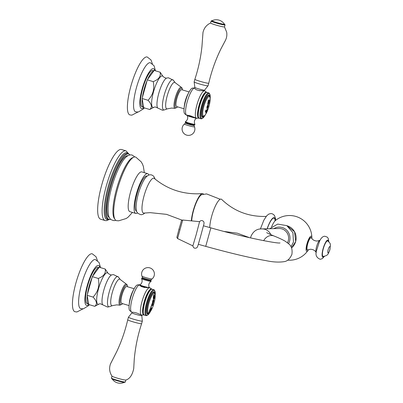 <?xml version="1.0" encoding="UTF-8"?>
<svg xmlns="http://www.w3.org/2000/svg" width="403" height="403" viewBox="0 0 403 403"><rect width="100%" height="100%" fill="white"/><g stroke="black" fill="none" stroke-linecap="round" stroke-linejoin="round"><path stroke-width="0.6" d="M196.165 234.742L199.586 221.65L182.7 220.028C180.635 220.995 182.373 218.436 179.209 228.365L176.867 237.392L177.552 238.551L192.856 245.87L196.165 234.742M287.48 242.737A9.607 9.294 -91.4 0 0 288.256 240.793A9.607 9.294 -91.4 0 0 279.098 228.511L262.071 228.914A9.607 9.294 -91.4 0 1 270.806 234.662M287.671 260.142A22.351 22.351 0 0 0 308.507 249.648A7.828 1.894 106.7 0 1 306.869 251.22A7.828 1.894 -73.3 0 1 306.985 243.75A7.828 1.894 -73.3 0 1 311.066 236.188A7.828 1.894 106.7 0 1 311.851 238.485A22.351 22.351 0 0 0 275.481 220.471A13.4 3.244 -73.3 0 0 271.572 226.909M266.192 216.401L264.57 216.461C247.865 216.547 233.569 210.865 221.69 199.43A17.485 4.232 106.7 0 0 220.879 199.087A17.485 4.232 -73.3 0 0 213.958 209.369A17.485 4.232 -73.3 0 0 209.746 227.549M191.707 220.894A16.397 3.97 -73.3 0 1 195.526 204.543A16.397 3.97 -73.3 0 1 201.807 194.654L206.598 193.919L220.229 199.258M203.51 194.246A17.485 4.232 106.7 0 0 202.427 193.556A17.485 4.232 -73.3 0 0 202.341 193.561A17.485 4.232 -73.3 0 0 195.727 203.278A17.485 4.232 -73.3 0 0 191.349 220.859M202.341 193.561L197.908 193.818C181.456 193.989 166.933 188.861 154.334 178.448A18.185 4.403 106.7 0 0 153.568 178.171A18.185 4.403 -73.3 0 0 144.078 195.747A18.185 4.403 -73.3 0 0 143.816 213.106A18.185 4.403 106.7 0 0 143.942 213.096L150.133 212.648L166.545 214.356L182.045 220.149M144.954 212.98L143.161 214.265L141.181 214.759C137.776 213.736 136.159 212.074 136.335 209.772C136.103 208.704 135.685 205.323 137.499 197.012A18.281 4.423 -73.3 0 1 140.103 188.332C143.1 180.539 145.287 177.899 146.098 177.093C147.609 175.522 149.039 174.746 150.405 174.776L151.74 174.957L153.704 176.207L155.115 179.098M147.155 176.091L146.969 176.035A18.281 4.423 106.7 0 0 146.621 175.99A18.281 4.423 -73.3 0 0 137.277 192.966A18.281 4.423 -73.3 0 0 136.466 211.056L136.652 211.112M148.868 175.078A20.749 5.022 106.7 0 0 147.679 173.673A20.749 5.022 106.7 0 0 147.281 173.617A20.749 5.022 -73.3 0 0 136.677 192.886A20.749 5.022 -73.3 0 0 135.756 213.424A20.749 5.022 -73.3 0 0 136.154 213.474A20.749 5.022 106.7 0 0 137.529 212.9M135.756 213.424L129.877 211.656A20.749 5.022 -73.3 0 1 130.794 191.123A20.749 5.022 -73.3 0 1 141.403 171.854A20.749 5.022 -73.3 0 1 141.796 171.905L147.679 173.673M144.324 172.665L143.352 166.358L142.405 163.94L141.191 161.845L135.821 157.135A33.212 8.04 106.7 0 0 134.864 156.923A33.212 8.04 -73.3 0 0 117.691 188.453A33.212 8.04 -73.3 0 0 116.759 220.703L118.719 220.794L126.21 218.517L128.225 217.061L132.406 212.416M114.724 218.9A32.275 7.813 -73.3 0 1 117.354 186.241A32.275 7.813 -73.3 0 1 133.131 157.523M115.777 220.305L114.049 220.643C108.951 219.564 108.049 217.131 108.069 207.651A32.275 7.813 -73.3 0 1 121.384 163.25C124.366 157.931 127.479 155.135 130.723 154.858L132.199 155.054L134.783 156.928M127.892 155.714A32.275 7.813 106.7 0 0 127.469 155.679A32.275 7.813 -73.3 0 0 111.087 185.254A32.275 7.813 -73.3 0 0 109.354 217.529M129.887 154.948A34.134 8.261 106.7 0 0 128.622 153.981A34.134 8.261 106.7 0 0 127.968 153.896A34.134 8.261 -73.3 0 0 110.523 185.592A34.134 8.261 -73.3 0 0 109.012 219.373A34.134 8.261 -73.3 0 0 109.661 219.459A34.134 8.261 106.7 0 0 110.598 219.267M105.082 220.537L100.629 219.202A36.376 8.806 -73.3 0 1 102.241 183.204A36.376 8.806 -73.3 0 1 120.829 149.422A36.376 8.806 106.7 0 1 121.525 149.513L125.983 150.848A36.376 8.806 106.7 0 0 125.288 150.757A36.376 8.806 -73.3 0 0 106.694 184.539A36.376 8.806 -73.3 0 0 105.082 220.537L106.251 220.693L109.425 219.454M307.131 249.84A6.403 1.552 -73.3 0 1 307.413 243.503A6.403 1.552 -73.3 0 1 310.688 237.553A6.403 1.552 -73.3 0 1 310.809 237.569L311.166 237.674A6.403 1.552 106.7 0 0 311.045 237.659A6.403 1.552 -73.3 0 0 307.771 243.608A6.403 1.552 -73.3 0 0 307.484 249.946L307.131 249.84M316.335 252.59A6.403 1.552 -73.3 0 1 316.128 252.369C314.924 250.389 313.035 249.356 310.456 249.256L307.862 249.89A6.403 1.552 106.7 0 1 307.61 249.961A6.403 1.552 -73.3 0 1 307.484 249.946M316.128 252.369A6.403 1.552 -73.3 0 1 316.768 246.042A6.403 1.552 -73.3 0 1 319.715 240.41L317.121 241.044C314.547 240.944 312.652 239.906 311.448 237.931A6.403 1.552 106.7 0 0 311.166 237.674M320.007 240.339A6.403 1.552 106.7 0 0 319.972 240.339A6.403 1.552 -73.3 0 0 319.715 240.41M323.201 256.303A8.005 1.939 -73.3 0 1 323.141 256.303A8.005 1.939 -73.3 0 1 323.352 248.55A8.005 1.939 -73.3 0 1 327.493 240.929A8.005 1.939 106.7 0 1 327.735 240.984C331.286 243.986 329.866 243.966 330.45 245.034L329.856 249.996C328.299 253.351 328.485 255.477 323.725 256.323L323.141 256.303M153.019 303.706A39.721 3.033 15.6 0 0 153.115 303.701A39.665 38.366 88.6 0 1 152.51 305.625A39.66 3.028 -164.4 0 1 152.415 305.635L152.425 305.126A39.685 3.028 -164.4 0 1 152.193 305.131A39.685 3.028 -164.4 0 1 151.976 305.136L151.518 305.862A39.69 38.391 88.6 0 1 151.311 306.436L151.185 307.056A39.534 17.218 23.6 0 1 151.221 307.373A39.69 34.416 171 0 1 151.105 307.575A39.479 3.662 -162 0 0 150.793 307.343A39.665 38.366 -91.4 0 0 152.017 303.726A39.721 3.033 15.6 0 0 152.198 303.731L152.253 304.26A39.716 3.033 15.6 0 0 152.47 304.255A39.716 3.033 15.6 0 0 152.702 304.245L153.019 303.706M152.173 303.721L152.253 304.26M152.389 305.625L152.415 305.116A39.66 3.028 -164.4 0 1 151.951 305.126L151.493 305.852A39.665 38.366 88.6 0 1 151.286 306.431L151.165 307.046A39.509 17.208 23.6 0 1 151.196 307.368A39.665 34.391 171 0 1 151.095 307.544M153.09 303.701A39.64 38.34 88.6 0 1 152.49 305.62A39.63 3.022 -164.4 0 1 152.42 305.625M154.142 294.588L154.495 296.321L154.304 298.059A39.665 38.366 88.6 0 1 154.238 298.517A39.494 13.385 -168.5 0 1 153.86 298.95A39.675 36.074 -130.3 0 0 153.896 298.507L154.072 295.686L153.563 296.704L153.588 298.537A39.64 36.446 161 0 1 153.472 298.955C153.185 298.26 153.261 297.011 153.704 295.208L154.188 294.593M154.173 294.588L154.278 298.049A39.64 38.34 88.6 0 1 154.213 298.512A39.469 13.375 -168.5 0 1 153.86 298.91M154.258 295.832L154.072 295.686A39.726 38.421 88.6 0 1 153.593 299.489L153.654 299.494M152.712 303.409C152.47 304.824 152.117 300.643 153.593 299.489C154.53 300.588 152.324 304.829 152.712 303.409L152.656 303.404M149.226 312.013L149.614 310.058A39.665 38.366 -91.4 0 0 150.5 308.068A39.423 3.007 15.6 0 0 150.682 308.073L150.702 308.315A39.393 3.007 15.6 0 0 151.009 308.31A39.393 3.007 15.6 0 0 151.316 308.295L151.503 308.053A39.423 3.007 15.6 0 0 151.599 308.043A39.665 38.366 88.6 0 1 150.717 310.033L149.181 312.008M153.855 295.842L154.233 295.827L153.83 295.837L153.538 296.699L153.563 298.527A39.615 36.421 161 0 1 153.457 298.92M152.646 303.399L152.692 303.404C152.304 304.819 154.505 300.583 153.568 299.479M152.923 302.522C152.495 302.119 152.656 301.409 153.402 300.396L153.422 300.406C152.677 301.419 152.52 302.124 152.949 302.527L153.422 300.406M151.573 308.048A39.64 38.34 88.6 0 1 150.692 310.023L149.17 312.003M149.538 311.01L149.82 309.952L149.563 311.02L149.956 311.01L149.538 311.01M150.233 309.161L150.259 309.166A39.257 2.997 15.6 0 0 150.999 309.146L150.974 309.141A39.232 2.992 -164.4 0 1 150.233 309.161L150.128 309.303A39.665 38.371 88.6 0 1 149.82 309.952M150.259 309.166L150.148 309.308A39.69 38.396 88.6 0 1 149.845 309.962M150.969 309.287L150.969 309.287A39.685 38.391 -91.4 0 1 150.667 309.937L149.956 311.01M148.888 313.005A10.952 2.65 106.7 0 1 147.76 313.438A10.952 2.65 106.7 0 1 148.128 303.016A10.952 2.65 -73.3 0 1 154.052 292.457A10.952 2.65 -73.3 0 1 154.757 293.439M155.195 295.283A11.642 2.816 -73.3 0 0 152.732 292.568A11.642 2.816 -73.3 0 0 147.951 303.016A11.642 2.816 106.7 0 0 146.808 313.03A11.642 2.816 106.7 0 0 150.269 311.71M155.205 295.5A12.941 3.133 -73.3 0 0 154.863 291.047A12.941 3.133 -73.3 0 0 147.231 302.91A12.941 3.133 106.7 0 0 147.664 315.06A12.941 3.133 106.7 0 0 150.4 311.534M147.664 315.06L147.009 315.438A13.511 3.269 106.7 0 1 146.103 315.614A13.511 3.269 106.7 0 1 146.556 302.754A13.511 3.269 -73.3 0 1 153.865 289.727A13.511 3.269 -73.3 0 1 154.525 290.372L154.863 291.047M143.433 313.428L143.317 312.763A12.846 3.108 106.7 0 1 144.672 302.134A12.846 3.108 -73.3 0 1 149.971 290.573L150.435 290.084A13.511 3.269 -73.3 0 0 144.858 302.245A13.511 3.269 106.7 0 0 143.433 313.428A13.511 3.269 106.7 0 0 144.405 315.106L146.103 315.614M150.435 290.084A13.511 3.269 -73.3 0 1 152.168 289.218L153.865 289.727M151.82 289.193A13.556 3.279 -73.3 0 0 151.73 289.107A13.556 3.279 -73.3 0 0 144.113 302.023A13.556 3.279 106.7 0 0 143.982 314.955A13.556 3.279 106.7 0 0 144.103 314.939M136.667 313.015L135.156 312.562A5.048 0.383 -164.4 0 0 135.897 312.788A5.048 0.383 15.6 0 0 136.667 313.015L141.816 315.086A14.281 3.456 106.7 0 1 141.544 315.05A14.281 3.456 106.7 0 1 142.022 301.454A14.281 3.456 -73.3 0 1 149.473 287.656A14.281 3.456 -73.3 0 1 149.75 287.692A14.281 3.456 -73.3 0 1 149.997 287.813L151.73 289.107M149.75 287.692L143.68 287.258A5.022 0.383 -164.4 0 1 143.08 287.082A5.022 0.383 15.6 0 1 142.501 286.906L141.544 286.619C139.781 285.536 139.171 284.906 139.715 284.725A14.281 3.456 -73.3 0 1 139.987 284.765A14.281 3.456 -73.3 0 1 140.027 284.775M139.519 284.835L139.987 284.765M129.111 305.449L129.353 302.829A9.491 2.297 106.7 0 1 130.381 297.57A9.491 2.297 -73.3 0 1 132.844 291.183L134.083 288.865A13.511 3.269 -73.3 0 0 130.577 297.958A13.511 3.269 106.7 0 0 129.111 305.449A13.511 3.269 106.7 0 0 129.816 310.653L131.514 311.987A14.281 3.456 106.7 0 1 132.26 298.527A14.281 3.456 -73.3 0 1 139.685 284.73A14.281 3.456 -73.3 0 1 139.715 284.725M131.514 311.987A14.281 3.456 106.7 0 0 131.781 312.124L131.892 312.154M132.053 312.159L135.156 312.562M141.816 315.086A14.281 3.456 106.7 0 0 141.821 315.086L143.982 314.955M142.501 286.906A5.022 0.383 -164.4 0 1 141.408 286.548M144.783 287.566A5.022 0.383 -164.4 0 1 143.68 287.258M142.224 278.065A4.609 0.353 15.6 0 0 145.337 279.375A4.609 0.353 -164.4 0 0 150.833 280.468M134.083 288.865A13.511 3.269 -73.3 0 1 137.539 284.906L139.685 284.73M134.154 288.734L126.769 286.523A8.801 2.131 -73.3 0 0 122.008 295.006A8.801 2.131 106.7 0 0 121.716 303.378L129.096 305.595M93.088 297.092C98.06 291.848 99.793 285.631 98.292 278.443C103.818 276.272 106.11 273.128 105.163 269.018L108.251 273.551A16.422 3.975 106.7 0 0 107.138 272.725A16.422 3.975 -73.3 0 0 98.564 288.598A16.422 3.975 -73.3 0 0 98.327 304.275A16.422 3.975 106.7 0 0 99.118 304.018L94.75 306.315C97.43 304.215 96.876 301.137 93.088 297.092L87.134 295.308L87.214 295.742A18.981 4.594 -73.3 0 0 88.554 304.064L87.078 303.62A18.981 4.594 -73.3 0 1 87.919 284.835A18.981 4.594 -73.3 0 1 97.622 267.209A18.981 4.594 106.7 0 1 97.984 267.26L98.977 267.557M105.163 269.018L99.214 267.234L98.891 267.673L92.342 276.66L98.292 278.443M92.665 276.221A18.981 4.594 -73.3 0 1 98.891 267.673M94.75 306.315L88.801 304.532L88.72 304.104A18.981 4.594 -73.3 0 1 88.554 304.064M87.38 294.437A18.981 4.594 -73.3 0 1 92.101 277.531L87.134 295.308M88.72 304.104L87.214 295.742M92.342 276.66L92.101 277.531M100.488 267.617L99.128 262.575L95.405 259.557A25.616 6.201 106.7 0 0 94.922 259.497A25.616 6.201 -73.3 0 0 81.834 283.269A25.616 6.201 -73.3 0 0 80.686 308.633L83.366 308.829L88.61 305.615L89.365 304.703M82.963 308.874L76.897 311.982L74.918 311.715A30.23 7.314 -73.3 0 1 76.258 281.798A30.23 7.314 -73.3 0 1 91.708 253.734A30.23 7.314 106.7 0 1 92.282 253.809L96.04 256.756L97.44 260.61M141.624 315.579A5.048 0.383 15.6 0 1 141.624 315.594A5.048 0.383 15.6 0 1 135.484 314.264A5.048 0.383 -164.4 0 1 131.902 312.879A5.048 0.383 -164.4 0 1 131.907 312.869L132.108 312.134M131.907 312.874L128.451 317.201A7.214 0.549 -164.4 0 1 128.451 317.201A7.214 0.549 -164.4 0 0 133.559 319.201A7.214 0.549 15.6 0 0 142.335 321.095A7.214 0.549 15.6 0 0 142.335 321.075L141.765 315.086M142.335 321.095L141.614 323.68A7.214 0.549 15.6 0 1 132.839 321.78A7.214 0.549 -164.4 0 1 127.721 319.801L128.446 317.216M127.721 319.801C125.187 330.803 121.52 341.417 116.729 351.643L110.447 363.985C108.976 368.307 109.5 372.367 112.019 376.17A7.214 0.549 -164.4 0 0 117.117 378.095A7.214 0.549 15.6 0 0 125.847 380.034C129.695 378.936 132.32 375.133 133.72 368.634L134.254 359.325C135.348 347.164 137.796 335.281 141.614 323.68M111.994 376.135L111.45 378.079A7.214 0.549 15.6 0 0 111.46 378.125A7.214 0.549 15.6 0 0 116.568 380.064A7.214 0.549 15.6 0 0 125.308 381.994A7.214 0.549 15.6 0 0 125.343 381.958L125.882 380.014M125.308 381.994L124.683 382.346A6.7 0.509 -164.4 0 1 116.558 380.553A6.7 0.509 -164.4 0 1 111.817 378.755L111.46 378.125M208.658 104.12L208.593 103.707A39.58 3.022 -164.4 0 1 208.064 103.717L207.837 104.14A39.64 3.022 -164.4 0 1 207.656 104.135A39.665 38.366 -91.4 0 0 208.003 102.291A39.469 3.012 15.6 0 0 208.185 102.297L208.28 102.715A39.514 3.017 15.6 0 0 208.472 102.715L208.537 102.564A39.726 38.421 -91.4 0 0 208.694 101.596L208.673 101.445A39.363 3.002 -164.4 0 1 208.482 101.445L208.25 101.863A39.418 3.007 -164.4 0 1 208.069 101.858A39.665 38.366 -91.4 0 0 208.311 99.984A39.141 2.987 15.6 0 0 208.497 99.989L208.613 100.418A39.212 2.992 15.6 0 0 208.875 100.412A39.212 2.992 15.6 0 0 209.137 100.402L209.313 99.969A39.141 2.987 15.6 0 0 209.409 99.959A39.665 38.366 88.6 0 1 209.167 101.833A39.393 3.007 -164.4 0 1 209.071 101.833L209.006 101.455A39.368 3.002 -164.4 0 1 208.86 101.465L208.799 101.616A39.721 38.421 88.6 0 1 208.658 102.533L208.668 102.684A39.514 3.017 15.6 0 0 208.809 102.679L209.006 102.276A39.469 3.012 15.6 0 0 209.102 102.266A39.665 38.366 88.6 0 1 208.754 104.11A39.64 3.022 -164.4 0 1 208.658 104.12L208.618 103.712A39.61 3.022 -164.4 0 1 208.351 103.722A39.61 3.022 -164.4 0 1 208.089 103.727M208.588 100.412L208.472 99.984L208.588 100.412M208.694 101.596L208.648 101.435A39.338 3.002 -164.4 0 1 208.457 101.435L208.23 101.858A39.393 3.007 -164.4 0 1 208.069 101.853M208.255 102.71L208.185 102.297M208.064 103.717L207.817 104.13A39.61 3.022 -164.4 0 1 207.656 104.13M209.076 102.266A39.64 38.34 88.6 0 1 208.734 104.1A39.61 3.022 -164.4 0 1 208.658 104.11M208.643 102.679L208.633 102.528A39.696 38.396 88.6 0 0 208.779 101.611L208.86 101.465M209.384 99.964A39.64 38.34 88.6 0 1 209.147 101.828A39.418 3.007 -164.4 0 1 209.071 101.843L208.981 101.45A39.343 3.002 -164.4 0 1 208.835 101.455M208.497 99.989L208.578 100.407M206.18 110.467A39.519 3.017 15.6 0 0 206.381 110.467A39.519 3.017 15.6 0 0 206.759 110.447L206.804 110.372A39.685 38.391 -91.4 0 0 207.036 109.757L207.223 109.057A39.625 29.243 0.9 0 0 207.338 108.85A39.696 12.025 21.2 0 1 207.379 109.057A39.665 38.366 88.6 0 1 205.933 112.649A39.146 17.369 -170.4 0 1 205.721 112.87A39.565 24.926 -151.6 0 0 205.767 112.674L206.14 111.984A39.685 38.391 -91.4 0 0 206.401 111.374L206.417 111.304A39.418 3.007 -164.4 0 1 206.034 111.324A39.418 3.007 -164.4 0 1 205.837 111.324L205.424 111.762A39.353 3.002 -164.4 0 1 205.243 111.757A39.665 38.366 -91.4 0 0 205.943 110.019A39.565 3.017 15.6 0 0 206.124 110.024L206.18 110.467L206.124 110.024M207.066 108.553C206.694 107.274 207.051 105.984 208.144 104.689C208.502 105.949 208.144 107.238 207.066 108.553L207.016 108.543M206.155 110.462L206.099 110.014L206.14 110.457M206.376 111.364L206.391 111.293A39.388 3.007 -164.4 0 1 205.812 111.319L205.399 111.752A39.328 3.002 -164.4 0 1 205.243 111.747M207.323 108.875A39.67 12.014 21.2 0 1 207.354 109.047A39.64 38.34 88.6 0 1 205.908 112.639A39.121 17.359 -170.4 0 1 205.732 112.825M208.351 103.722A39.726 38.421 88.6 0 1 208.144 104.689L208.2 104.694M207.001 108.543L207.046 108.543C208.119 107.233 208.477 105.944 208.119 104.679A39.696 38.401 88.6 0 1 207.903 105.586L207.349 107.682L207.928 105.591M207.323 107.677L207.903 105.586M203.837 116.195A10.952 2.65 -73.3 0 1 202.714 116.623A10.952 2.65 -73.3 0 1 203.082 106.201A10.952 2.65 106.7 0 1 209.006 95.647A10.952 2.65 106.7 0 1 209.706 96.624M210.144 98.468A11.642 2.816 106.7 0 0 207.681 95.758A11.642 2.816 106.7 0 0 202.905 106.206A11.642 2.816 -73.3 0 0 201.757 116.22A11.642 2.816 -73.3 0 0 205.218 114.895M210.159 98.69A12.941 3.133 106.7 0 0 209.812 94.237A12.941 3.133 106.7 0 0 202.18 106.095A12.941 3.133 -73.3 0 0 202.613 118.25L201.958 118.628A13.511 3.269 -73.3 0 1 201.057 118.804A13.511 3.269 -73.3 0 1 201.51 105.939A13.511 3.269 106.7 0 1 208.819 92.917L207.122 92.408A13.511 3.269 106.7 0 0 205.384 93.274A13.511 3.269 106.7 0 0 199.812 105.43A13.511 3.269 -73.3 0 0 198.387 116.618A13.511 3.269 -73.3 0 0 199.359 118.296L201.057 118.804M205.349 114.719A12.941 3.133 -73.3 0 1 202.613 118.25M209.812 94.237L209.474 93.561A13.511 3.269 106.7 0 0 208.819 92.917M198.387 116.618L198.266 115.953A12.846 3.108 -73.3 0 1 199.621 105.319A12.846 3.108 106.7 0 1 204.92 93.763L205.384 93.274M206.774 92.378A13.556 3.279 106.7 0 0 206.684 92.297A13.556 3.279 106.7 0 0 199.062 105.213A13.556 3.279 -73.3 0 0 198.931 118.144L196.77 118.275A14.281 3.456 -73.3 0 1 196.493 118.235A14.281 3.456 -73.3 0 1 196.971 104.644A14.281 3.456 106.7 0 1 204.427 90.841L198.795 90.499A5.048 0.383 -164.4 0 1 198.024 90.272A5.048 0.383 15.6 0 1 197.284 90.045L196.493 89.804C194.73 88.725 194.12 88.096 194.664 87.914L194.714 87.914A14.281 3.456 106.7 0 0 194.664 87.914A14.281 3.456 106.7 0 0 194.639 87.914A14.281 3.456 106.7 0 0 187.214 101.717A14.281 3.456 -73.3 0 0 186.463 115.172L184.77 113.842A13.511 3.269 -73.3 0 1 184.06 108.639A13.511 3.269 -73.3 0 1 185.526 101.148A13.511 3.269 106.7 0 1 189.037 92.055A13.511 3.269 106.7 0 1 192.488 88.096L194.639 87.914M196.77 118.275A14.281 3.456 -73.3 0 1 196.765 118.275L189.314 115.515L186.73 115.308A14.281 3.456 -73.3 0 1 186.463 115.172M204.588 90.846L204.427 90.841A14.281 3.456 106.7 0 1 204.699 90.877L204.588 90.846M206.684 92.297L204.951 91.002A14.281 3.456 106.7 0 0 204.699 90.877M191.455 116.155A5.022 0.383 15.6 0 1 190.851 115.978A5.022 0.383 -164.4 0 1 190.271 115.802M188.79 123.676A4.609 0.353 -164.4 0 1 185.723 122.577M196.513 118.124C194.382 119.756 193.843 121.812 194.886 124.28A4.912 0.373 15.6 0 1 188.916 123.016A4.912 0.373 -164.4 0 1 185.451 121.646C185.627 122.618 183.667 121.923 188.8 123.681A4.609 0.353 15.6 0 0 194.17 124.935M189.037 92.055L187.798 94.373A9.491 2.297 106.7 0 0 185.33 100.76A9.491 2.297 -73.3 0 0 184.302 106.019L184.06 108.639M189.103 91.924L181.723 89.713A8.801 2.131 106.7 0 0 176.962 98.191A8.801 2.131 -73.3 0 0 176.665 106.568L184.05 108.78M148.037 100.282C153.009 95.037 154.747 88.821 153.246 81.633C158.772 79.462 161.059 76.318 160.112 72.208L163.205 76.741A16.422 3.975 106.7 0 0 162.087 75.915A16.422 3.975 -73.3 0 0 153.518 91.788A16.422 3.975 -73.3 0 0 153.276 107.46A16.422 3.975 106.7 0 0 154.067 107.208L149.699 109.505C152.384 107.4 151.83 104.327 148.037 100.282L142.088 98.498L142.163 98.926A18.981 4.594 -73.3 0 0 143.503 107.253L142.027 106.81A18.981 4.594 -73.3 0 1 142.869 88.025A18.981 4.594 -73.3 0 1 152.571 70.399A18.981 4.594 106.7 0 1 152.933 70.444L153.926 70.747M160.112 72.208L154.163 70.424L147.614 79.406L147.291 79.849L153.246 81.633M147.614 79.406A18.981 4.594 -73.3 0 1 153.845 70.863M149.699 109.505L143.75 107.722L143.675 107.289A18.981 4.594 -73.3 0 1 143.503 107.253M142.33 97.627A18.981 4.594 -73.3 0 1 147.05 80.721L142.088 98.498M143.675 107.289L142.163 98.926M147.291 79.849L147.05 80.721M155.437 70.807L154.082 65.765L150.354 62.747A25.616 6.201 106.7 0 0 149.876 62.687A25.616 6.201 -73.3 0 0 136.788 86.459A25.616 6.201 -73.3 0 0 135.64 111.822L138.315 112.019L143.564 108.805L144.319 107.893M137.917 112.064L131.846 115.172L129.867 114.905A30.23 7.314 -73.3 0 1 131.212 84.988A30.23 7.314 -73.3 0 1 146.657 56.924A30.23 7.314 106.7 0 1 147.236 56.999L150.989 59.941L152.389 63.795M197.284 90.045A5.048 0.383 -164.4 0 1 196.377 89.748M194.589 88.363L194.856 87.411A5.048 0.383 15.6 0 0 194.856 87.421A5.048 0.383 15.6 0 0 198.437 88.796A5.048 0.383 -164.4 0 0 204.573 90.131A5.048 0.383 -164.4 0 1 204.573 90.131L204.376 90.846M199.717 90.751A5.048 0.383 -164.4 0 1 198.795 90.499M208.034 85.784A7.214 0.549 -164.4 0 1 208.029 85.799A7.214 0.549 -164.4 0 1 199.263 83.889A7.214 0.549 15.6 0 1 194.145 81.925A7.214 0.549 15.6 0 1 194.145 81.905L194.866 79.32A7.214 0.549 15.6 0 0 199.984 81.305A7.214 0.549 -164.4 0 0 208.759 83.199L208.034 85.784L204.573 90.131M224.662 24.245L225.02 24.875A7.214 0.549 -164.4 0 1 225.03 24.921L224.481 26.885A7.214 0.549 -164.4 0 1 215.706 24.991A7.214 0.549 15.6 0 1 210.588 23.006L211.137 21.042A7.214 0.549 -164.4 0 1 211.172 21.006L211.797 20.654A6.7 0.509 15.6 0 0 216.522 22.528A6.7 0.509 15.6 0 0 224.662 24.245A6.7 0.509 15.6 0 0 224.254 23.973M225.03 24.921A7.214 0.549 -164.4 0 1 216.255 23.021A7.214 0.549 -164.4 0 1 211.137 21.042M212.29 20.634A6.7 0.509 15.6 0 0 211.797 20.654M224.38 24.165A6.403 0.489 -164.4 0 1 216.597 22.528A6.403 0.489 15.6 0 1 212.089 20.729A9.566 9.566 0 0 1 224.38 24.165M182.7 220.028L177.552 238.551M179.134 229.68L179.209 228.365L179.134 229.68M263.668 240.687A9.607 7.874 111.9 0 1 273.954 235.977C278.775 237.891 282.589 239.674 285.389 241.326L289.142 244.203C291.591 246.218 292.513 249.608 291.908 254.374C289.959 258.761 287.415 261.184 284.276 261.638C278.967 262.449 272.902 262.116 266.076 260.65C250.454 257.93 230.335 253.17 205.721 246.369L210.86 227.856L203.45 225.796M288.553 243.634A11.017 10.654 88.6 0 0 289.566 241.18A11.017 10.654 -91.4 0 0 285.843 229.408A11.017 10.654 -91.4 0 0 273.889 228.632M287.001 225.751A12.679 12.266 -91.4 0 1 295.656 241.538A12.679 12.266 88.6 0 1 291.56 247.9M275.143 220.32A14.473 3.501 106.7 0 0 273.768 218.083A14.473 3.501 -73.3 0 0 267.229 228.793M275.34 220.37A14.906 3.607 106.7 0 0 273.879 217.67A14.906 3.607 -73.3 0 0 267.118 228.793M128.622 153.981L127.57 153.669A34.134 8.261 106.7 0 0 126.92 153.583A34.134 8.261 -73.3 0 0 109.475 185.279A34.134 8.261 -73.3 0 0 107.959 219.061L109.012 219.373M108.881 219.333A34.875 8.438 106.7 0 1 107.677 219.635A34.875 8.438 -73.3 0 1 108.18 186.352A34.875 8.438 -73.3 0 1 126.381 152.651A34.875 8.438 106.7 0 1 128.492 153.941M324.158 256.293A8.866 2.146 106.7 0 1 322.974 257.129A8.866 2.146 -73.3 0 1 323.1 248.671A8.866 2.146 -73.3 0 1 327.725 240.102A8.866 2.146 106.7 0 1 328.581 241.548M328.087 252.852A3.279 0.796 -73.3 0 1 328.138 249.719A3.279 0.796 -73.3 0 1 329.845 246.555A3.279 0.796 106.7 0 1 329.8 249.684A3.279 0.796 106.7 0 1 328.087 252.852M148.757 312.839A10.12 2.448 106.7 0 0 152.757 306.91A39.726 39.726 0 0 0 154.631 300.653A10.12 2.448 106.7 0 0 154.188 293.394A10.12 2.448 -73.3 0 0 148.903 303.177A10.12 2.448 -73.3 0 0 148.757 312.839M140.083 285.662A5.022 0.383 15.6 0 0 143.176 286.735A5.022 0.383 15.6 0 0 146.873 287.717M139.614 285.354L139.967 284.876A4.821 0.368 15.6 0 0 143.372 286.226A4.821 0.368 15.6 0 0 149.231 287.465C148.259 284.961 148.858 282.926 151.029 281.354A4.912 0.373 -164.4 0 1 145.075 280.04A4.912 0.373 15.6 0 1 141.594 278.72L141.735 278.146L142.264 278.05M150.757 280.423L150.878 279.934A4.373 0.332 -164.4 0 1 145.564 278.765A4.373 0.332 15.6 0 1 142.461 277.581L142.309 278.065M141.952 276.141A5.254 0.403 15.6 0 0 145.679 277.561A5.254 0.403 -164.4 0 0 152.057 278.962A6.403 6.403 0 0 0 149.835 267.879A6.403 6.403 0 0 0 141.952 276.141L142.461 277.581M127.499 286.74A10.216 2.473 106.7 0 0 126.507 284.997A10.216 2.473 106.7 0 0 121.172 294.87A10.216 2.473 106.7 0 0 121.026 304.618A10.216 2.473 106.7 0 0 122.441 303.595M127.575 286.765L127.066 284.74L126.305 284.08A11.007 2.665 106.7 0 0 126.043 284.034A11.007 2.665 106.7 0 0 120.381 294.366A11.007 2.665 106.7 0 0 119.983 305.162L122.013 304.23L122.517 303.62M119.983 305.162L116.729 304.864L112.447 305.645A13.848 3.35 106.7 0 1 112.094 305.716A13.848 3.35 -73.3 0 1 112.291 292.502A13.848 3.35 -73.3 0 1 119.52 279.123A13.848 3.35 106.7 0 1 120.28 279.531L118.376 277.007A15.747 3.808 106.7 0 0 117.505 276.544A15.747 3.808 -73.3 0 0 109.289 291.757A15.747 3.808 -73.3 0 0 109.062 306.784A15.747 3.808 106.7 0 0 109.465 306.703L107.551 307.061L102.765 304.829A15.843 3.834 -73.3 0 1 104.176 288.931A15.843 3.834 -73.3 0 1 111.747 274.881L113.45 274.594L118.376 277.007M99.873 267.431A20.825 5.043 106.7 0 0 98.115 265.441A20.825 5.043 -73.3 0 0 87.244 285.566A20.825 5.043 -73.3 0 0 86.947 305.439A20.825 5.043 106.7 0 0 88.791 304.482M207.706 110.1A10.12 2.448 106.7 0 1 203.711 116.029A10.12 2.448 -73.3 0 1 203.858 106.367A10.12 2.448 -73.3 0 1 209.137 96.584A10.12 2.448 106.7 0 1 209.585 103.843A39.726 39.726 0 0 1 207.706 110.1C206.004 114.301 204.467 116.402 203.092 116.402L202.16 116.069M194.266 117.273A5.022 0.383 -164.4 0 1 190.755 116.326A5.022 0.383 -164.4 0 1 187.843 115.334M196.196 118.144A4.821 0.368 -164.4 0 1 190.664 116.835A4.821 0.368 -164.4 0 1 187.249 115.535C188.221 118.039 187.622 120.074 185.451 121.646M185.642 122.527L185.607 123.066A4.373 0.332 -164.4 0 0 188.695 124.285A4.373 0.332 15.6 0 0 194.019 125.419L194.528 126.859A5.254 0.403 15.6 0 1 188.136 125.499A5.254 0.403 -164.4 0 1 184.423 124.038A6.403 6.403 0 0 0 186.644 135.121A6.403 6.403 0 0 0 194.528 126.859M182.448 89.929A10.216 2.473 106.7 0 0 181.456 88.186A10.216 2.473 106.7 0 0 176.126 98.06A10.216 2.473 106.7 0 0 175.975 107.808A10.216 2.473 106.7 0 0 177.391 106.785M182.524 89.955L182.015 87.93L181.254 87.27A11.007 2.665 106.7 0 0 180.992 87.219A11.007 2.665 106.7 0 0 175.335 97.556A11.007 2.665 106.7 0 0 174.932 108.352L176.967 107.42L177.471 106.81M174.932 108.352L171.678 108.054L167.401 108.835A13.848 3.35 106.7 0 1 167.044 108.906A13.848 3.35 -73.3 0 1 167.245 95.692A13.848 3.35 -73.3 0 1 174.469 82.313A13.848 3.35 106.7 0 1 175.234 82.716L173.325 80.192A15.747 3.808 106.7 0 0 172.454 79.734A15.747 3.808 -73.3 0 0 164.238 94.947A15.747 3.808 -73.3 0 0 164.011 109.974A15.747 3.808 106.7 0 0 164.419 109.893L162.5 110.251L157.714 108.019A15.843 3.834 -73.3 0 1 159.13 92.121A15.843 3.834 -73.3 0 1 166.696 78.071L168.399 77.784L173.325 80.192M154.823 70.621A20.825 5.043 106.7 0 0 153.064 68.626A20.825 5.043 -73.3 0 0 142.199 88.756A20.825 5.043 -73.3 0 0 141.896 108.629A20.825 5.043 106.7 0 0 143.74 107.672M199.571 221.665C201.001 220.149 202.382 220.169 203.706 221.731C204.175 222.416 204.13 223.62 203.56 225.342L200.709 235.951C197.5 246.999 197.732 247.311 196.271 248.006C194.523 248.631 193.385 247.916 192.851 245.85M205.721 246.369L198.306 244.309M280.014 242.933L280.025 242.928C278.282 243.896 243.916 237.367 210.86 227.856M250.606 237.941L250.888 236.561C253.2 231.206 256.933 228.657 262.071 228.914M273.954 235.977C265.955 232.647 266.645 232.476 266.766 232.662L266.771 232.667M291.072 246.843L293.465 242.027L292.931 232.642L286.79 225.63L277.707 224.093L269.698 228.733M286.991 225.745L294.568 231.755L295.696 241.528L291.565 247.91M274.876 220.28L275.667 220.345M260.383 229.025L263.819 220.25L266.751 215.736L268.771 214.099L270.811 213.555L272.07 213.716L273.657 214.598L274.629 215.801L275.461 218.371L275.612 220.36M224.35 231.503L237.342 233.201L249.664 237.73M125.983 150.848L129.01 154.142M328.833 241.775L328.304 238.541L327.251 237.11L324.858 236.254C322.843 236.229 321.06 237.911 319.514 241.311L316.647 250.298C315.091 254.706 316.295 257.703 320.244 259.3L322.319 258.625L324.491 256.248M152.757 306.91C151.054 311.111 149.513 313.212 148.138 313.212L147.211 312.879M154.631 300.653C155.583 295.187 155.18 292.502 153.427 292.608L153.286 292.618M149.286 288.054L149.231 287.465M139.967 284.876C142.098 283.244 142.637 281.188 141.594 278.72M151.029 281.354L151.206 280.79L150.803 280.438M150.878 279.934L152.057 278.962M126.305 284.08L120.28 279.531M112.447 305.645L109.465 306.703M102.765 304.829L100.282 303.726L99.118 304.018M111.747 274.881L110.966 275.007L108.251 273.551M112.225 379.027A9.566 9.566 0 0 0 124.189 382.366M208.24 95.808L208.376 95.798C210.129 95.692 210.532 98.372 209.585 103.843M187.194 114.946L187.249 115.535M194.886 124.28C194.765 125.212 195.551 125.434 188.8 123.681M194.266 124.935L194.019 125.419M185.607 123.066L184.423 124.038M181.254 87.27L175.234 82.716M167.401 108.835L164.419 109.893M157.714 108.019L155.236 106.916L154.067 107.208M166.696 78.071L165.915 78.197L163.205 76.741M194.856 87.421L194.145 81.925M208.759 83.199C211.504 71.296 215.56 59.866 220.93 48.899L225.292 40.658C226.698 37.973 227.156 35.132 226.662 32.139L224.466 26.83M210.633 22.966C206.507 24.915 203.953 28.119 202.976 32.578L201.958 46.39C200.759 57.619 198.397 68.596 194.866 79.32"/></g></svg>
